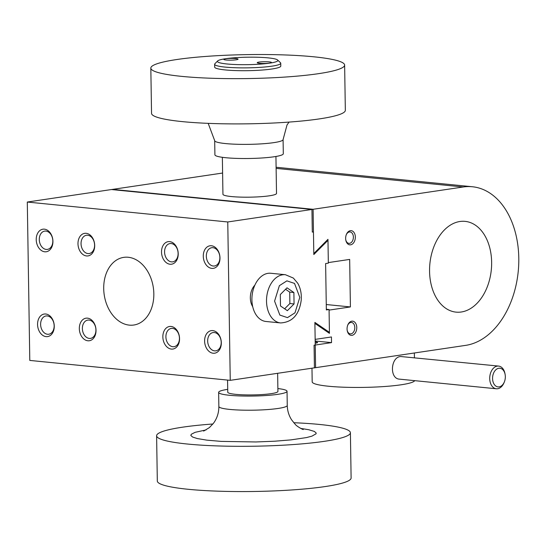 <?xml version="1.0" encoding="UTF-8"?>
<svg xmlns="http://www.w3.org/2000/svg" width="546" height="546" viewBox="0 0 546 546"><rect width="100%" height="100%" fill="white"/><g stroke="black" fill="none" stroke-linecap="round" stroke-linejoin="round"><path stroke-width="0.82" d="M27.3 202.047L227.764 221.969L230.248 380.344L29.791 360.421L27.3 202.047L112.647 189.366L313.104 209.289L313.814 254.538L327.982 240.329L328.337 263.152L325.621 263.561L326.351 309.937L329.067 309.534L329.422 332.364L314.885 322.413L315.595 367.663L230.248 380.344M128.242 257.262A34.207 24.823 -98.5 0 0 123.751 257.364A34.207 24.823 -98.5 0 0 104.218 294.847A34.207 24.823 -98.5 0 0 133.804 325.027A34.207 24.823 -98.5 0 0 153.679 290.615A34.207 24.823 -98.5 0 0 128.242 257.262M212.79 330.603A11.405 8.272 -98.5 0 0 205.822 346.853A11.405 8.272 -98.5 0 0 220.291 348.293A11.405 8.272 -98.5 0 0 212.79 330.603M169.69 241.612A11.405 8.272 -98.5 0 0 162.728 257.862A11.405 8.272 -98.5 0 0 177.191 259.302A11.405 8.272 -98.5 0 0 169.69 241.612M86.166 233.313A11.405 8.272 -98.5 0 0 79.197 249.563A11.405 8.272 -98.5 0 0 93.666 250.996A11.405 8.272 -98.5 0 0 86.166 233.313M44.403 229.163A11.405 8.272 -98.5 0 0 37.435 245.413A11.405 8.272 -98.5 0 0 51.904 246.847A11.405 8.272 -98.5 0 0 44.403 229.163M45.741 314.005A11.405 8.272 -98.5 0 0 38.773 330.255A11.405 8.272 -98.5 0 0 53.235 331.695A11.405 8.272 -98.5 0 0 45.741 314.005M87.503 318.154A11.405 8.272 -98.5 0 0 80.535 334.405A11.405 8.272 -98.5 0 0 94.997 335.845A11.405 8.272 -98.5 0 0 87.503 318.154M171.028 326.453A11.405 8.272 -98.5 0 0 164.059 342.704A11.405 8.272 -98.5 0 0 178.528 344.144A11.405 8.272 -98.5 0 0 171.028 326.453M211.452 245.761A11.405 8.272 -98.5 0 0 204.491 262.012A11.405 8.272 -98.5 0 0 218.953 263.452A11.405 8.272 -98.5 0 0 211.452 245.761M227.764 221.969L313.104 209.289M254.866 285.155A14.251 9.644 95.7 0 0 252.723 306.695M214.291 332.534A9.241 6.709 -98.5 0 0 213.076 332.562A9.241 6.709 -98.5 0 0 207.801 342.683A9.241 6.709 -98.5 0 0 215.793 350.839A9.241 6.709 -98.5 0 0 221.164 341.543A9.241 6.709 -98.5 0 0 214.291 332.534M171.198 243.536A9.241 6.709 -98.5 0 0 169.983 243.564A9.241 6.709 -98.5 0 0 164.708 253.692A9.241 6.709 -98.5 0 0 172.7 261.848A9.241 6.709 -98.5 0 0 178.071 252.552A9.241 6.709 -98.5 0 0 171.198 243.536M87.674 235.237A9.241 6.709 -98.5 0 0 86.459 235.265A9.241 6.709 -98.5 0 0 81.183 245.393A9.241 6.709 -98.5 0 0 89.175 253.549A9.241 6.709 -98.5 0 0 94.547 244.246A9.241 6.709 -98.5 0 0 87.674 235.237M45.912 231.088A9.241 6.709 -98.5 0 0 44.697 231.115A9.241 6.709 -98.5 0 0 39.421 241.243A9.241 6.709 -98.5 0 0 47.413 249.399A9.241 6.709 -98.5 0 0 52.785 240.097A9.241 6.709 -98.5 0 0 45.912 231.088M47.243 315.929A9.241 6.709 -98.5 0 0 46.028 315.963A9.241 6.709 -98.5 0 0 40.752 326.085A9.241 6.709 -98.5 0 0 48.744 334.241A9.241 6.709 -98.5 0 0 54.115 324.945A9.241 6.709 -98.5 0 0 47.243 315.929M89.005 320.079A9.241 6.709 -98.5 0 0 87.79 320.113A9.241 6.709 -98.5 0 0 82.514 330.234A9.241 6.709 -98.5 0 0 90.506 338.39A9.241 6.709 -98.5 0 0 95.878 329.095A9.241 6.709 -98.5 0 0 89.005 320.079M172.529 328.385A9.241 6.709 -98.5 0 0 171.314 328.412A9.241 6.709 -98.5 0 0 166.039 338.534A9.241 6.709 -98.5 0 0 174.031 346.69A9.241 6.709 -98.5 0 0 179.402 337.394A9.241 6.709 -98.5 0 0 172.529 328.385M212.96 247.686A9.241 6.709 -98.5 0 0 211.746 247.713A9.241 6.709 -98.5 0 0 206.47 257.842A9.241 6.709 -98.5 0 0 214.462 265.998A9.241 6.709 -98.5 0 0 219.833 256.702A9.241 6.709 -98.5 0 0 212.96 247.686M329.422 332.364L327.771 332.2M329.067 309.534L326.344 309.268M327.982 240.329L327.074 240.233M268.011 273.334A24.229 16.394 95.7 0 0 251.931 297.788A24.229 16.394 95.7 0 0 265.998 321.485L280.61 322.939A24.229 16.394 -84.3 0 1 266.55 299.242A24.229 16.394 -84.3 0 1 282.63 274.788A24.229 16.394 -84.3 0 1 285.401 274.72L270.789 273.266A24.229 16.394 95.7 0 0 268.011 273.334M280.487 305.965L287.367 310.674L294.062 303.951L293.885 292.519L287.005 287.817L280.31 294.54L280.487 305.965M284.637 308.804L289.885 303.535L294.062 303.951M293.885 292.519L289.708 292.103L285.558 289.264M289.885 303.535L289.708 292.103M463.233 186.985A79.812 54.013 -84.3 0 1 472.372 186.752A79.812 54.013 -84.3 0 1 518.7 264.803A79.812 54.013 -84.3 0 1 465.724 345.359L314.428 367.84L314.073 345.215L331.531 342.622L331.442 336.964L315.151 339.387L314.899 323.396L329.443 333.347L329.074 310.101L350.409 306.934L349.665 259.418L328.33 262.592L327.962 239.339L313.8 253.562L313.459 231.913L312.298 232.084L311.943 209.459L463.233 186.985L276.126 168.393M461.309 311.998A45.605 30.863 95.7 0 0 491.584 265.97A45.605 30.863 95.7 0 0 465.11 221.369A45.605 30.863 95.7 0 0 429.886 263.698A45.605 30.863 95.7 0 0 456.087 312.135A45.605 30.863 95.7 0 0 461.309 311.998M352.027 335.326A7.125 4.825 95.7 0 0 356.122 324.235A7.125 4.825 95.7 0 0 347.782 325.02A7.125 4.825 95.7 0 0 347.222 330.603A7.125 4.825 95.7 0 0 352.027 335.326M350.6 244.82A7.125 4.825 95.7 0 0 354.695 233.736A7.125 4.825 95.7 0 0 346.355 234.521A7.125 4.825 95.7 0 0 345.802 240.103A7.125 4.825 95.7 0 0 350.6 244.82M311.943 209.459L111.48 189.544L222.604 173.034M222.358 157.309L222.939 194.274A26.795 3.31 -0.9 0 0 249.781 197.167A26.795 3.31 -0.9 0 0 276.515 193.434L275.935 156.47M227.566 380.077L227.757 392.219A25.082 3.099 -0.9 0 0 252.887 394.922A25.082 3.099 -0.9 0 0 277.921 391.427L277.634 373.307M350.409 306.934L326.269 304.531M315.172 340.997L331.531 342.622M315.213 343.229A7.125 0.88 -0.9 0 0 315.69 343.161A7.125 0.88 -0.9 0 0 317.54 342.642A7.125 0.88 -0.9 0 0 315.185 341.912M347.174 330.31A5.74 3.883 95.7 0 0 350.327 333.859A5.74 3.883 95.7 0 0 350.989 333.845A5.74 3.883 95.7 0 0 354.798 328.05A5.74 3.883 95.7 0 0 351.467 322.44A5.74 3.883 95.7 0 0 347.672 325.307M345.755 239.81A5.74 3.883 95.7 0 0 348.908 243.359A5.74 3.883 95.7 0 0 349.563 243.345A5.74 3.883 95.7 0 0 353.371 237.551A5.74 3.883 95.7 0 0 350.041 231.941A5.74 3.883 95.7 0 0 346.253 234.807M277.873 388.554A34.207 4.225 179.1 0 1 287.039 391.284A34.207 4.225 179.1 0 1 252.907 396.055A34.207 4.225 179.1 0 1 218.639 392.362A34.207 4.225 179.1 0 1 227.716 389.346M214.906 154.798A34.207 4.225 -0.9 0 0 249.174 158.49A34.207 4.225 -0.9 0 0 283.306 153.726L283.087 139.585A34.207 4.225 179.1 0 1 248.949 144.349A34.207 4.225 179.1 0 1 214.687 140.656L214.906 154.798M311.971 368.202L312.189 381.859A51.304 6.34 -0.9 0 0 344.779 387.25A51.304 6.34 -0.9 0 0 401.071 384.793A51.304 6.34 -0.9 0 0 414.687 380.658M504.395 381.825L504.088 382.596A11.405 7.719 -84.3 0 1 497.652 388.738A11.405 7.719 -84.3 0 1 496.348 388.772L399.652 379.163C389.223 378.869 390.629 357.064 400.627 356.511L498.6 366.079A11.405 7.719 -84.3 0 1 504.975 373.662L505.125 374.474A9.384 6.354 -84.3 0 1 504.395 381.825A9.384 6.354 -84.3 0 1 493.413 382.862A9.384 6.354 -84.3 0 1 498.805 368.263A9.384 6.354 -84.3 0 1 505.125 374.474M293.762 422.727A96.915 11.978 179.1 0 1 319.451 424.447A96.915 11.978 179.1 0 1 350.402 432.725A96.915 11.978 179.1 0 1 253.692 446.225A96.915 11.978 179.1 0 1 156.606 435.769A96.915 11.978 179.1 0 1 212.906 423.996M150.826 68.107L151.542 113.363A96.915 11.978 -0.9 0 0 248.628 123.812A96.915 11.978 -0.9 0 0 345.338 110.312L344.628 65.063A96.915 11.978 179.1 0 1 247.918 78.563A96.915 11.978 179.1 0 1 150.826 68.107A96.915 11.978 179.1 0 1 208.92 56.211A96.915 11.978 179.1 0 1 313.677 56.791A96.915 11.978 179.1 0 1 344.628 65.063M156.606 435.769L157.316 481.019A96.915 11.978 -0.9 0 0 254.402 491.475A96.915 11.978 -0.9 0 0 351.112 477.975L350.402 432.725M214.626 64.278L214.667 67.11A33.067 4.088 -0.9 0 0 247.795 70.673A33.067 4.088 -0.9 0 0 280.787 66.066L280.746 63.24A33.067 4.088 179.1 0 1 260.927 67.301A33.067 4.088 179.1 0 1 225.184 67.103A33.067 4.088 179.1 0 1 214.626 64.278A33.067 4.088 179.1 0 1 214.871 63.766L217.656 60.94A30.214 3.733 179.1 0 1 247.584 57.2A30.214 3.733 179.1 0 1 277.607 59.999A30.214 3.733 179.1 0 1 261.445 64.039A30.214 3.733 179.1 0 1 227.081 63.984A30.214 3.733 179.1 0 1 217.656 60.94M277.607 59.999L280.48 62.735A33.067 4.088 179.1 0 1 280.746 63.24M236.159 59.787A7.125 0.88 -0.9 0 0 238.063 59.159A7.125 0.88 -0.9 0 0 230.924 58.388A7.125 0.88 -0.9 0 0 223.812 59.384A7.125 0.88 -0.9 0 0 228.337 60.135A7.125 0.88 -0.9 0 0 236.159 59.787M269.567 63.111A7.125 0.88 -0.9 0 0 271.471 62.476A7.125 0.88 -0.9 0 0 264.332 61.712A7.125 0.88 -0.9 0 0 257.221 62.701A7.125 0.88 -0.9 0 0 261.746 63.452A7.125 0.88 -0.9 0 0 269.567 63.111M496.348 388.772A11.405 7.719 -84.3 0 1 489.728 377.62A11.405 7.719 -84.3 0 1 497.297 366.113A11.405 7.719 -84.3 0 1 498.6 366.079M286.896 280.862L294.519 283.415L299.795 297.372L294.983 312.824L287.476 317.629L279.852 315.076L274.577 301.119L279.388 285.66L286.896 280.862M203.651 431.094L209.371 427.614L213.397 423.362C217.042 418.482 218.864 412.865 218.857 406.504A34.207 4.225 -0.9 0 0 253.126 410.189A34.207 4.225 -0.9 0 0 287.257 405.425L287.039 391.284M300.723 428.419L308.715 429.716L314.36 431.436L316.161 432.992L316.066 433.79L311.923 436.158L306.442 437.585L290.909 439.892L274.665 441.216L255.815 441.96L221.198 441.393L206.811 440.144L197.249 438.54L192.649 437.053L190.847 435.503L191.236 434.295L195.086 432.336L206.129 429.9M285.401 274.72L293.352 278.064L297.741 283.244C300.6 288.308 301.74 294.055 301.174 300.491C299.147 314.769 292.294 322.256 280.61 322.939M276.105 167.253L472.372 186.752M218.857 406.504L218.639 392.362M414.434 357.719L414.359 352.996M287.257 405.425C287.387 410.728 288.854 415.547 291.646 419.888L295.113 424.187C296.683 426.365 302.825 429.641 303.248 429.538M283.087 139.585L287.012 124.993L289.039 122.086M208.183 123.355L214.687 140.656"/></g></svg>
